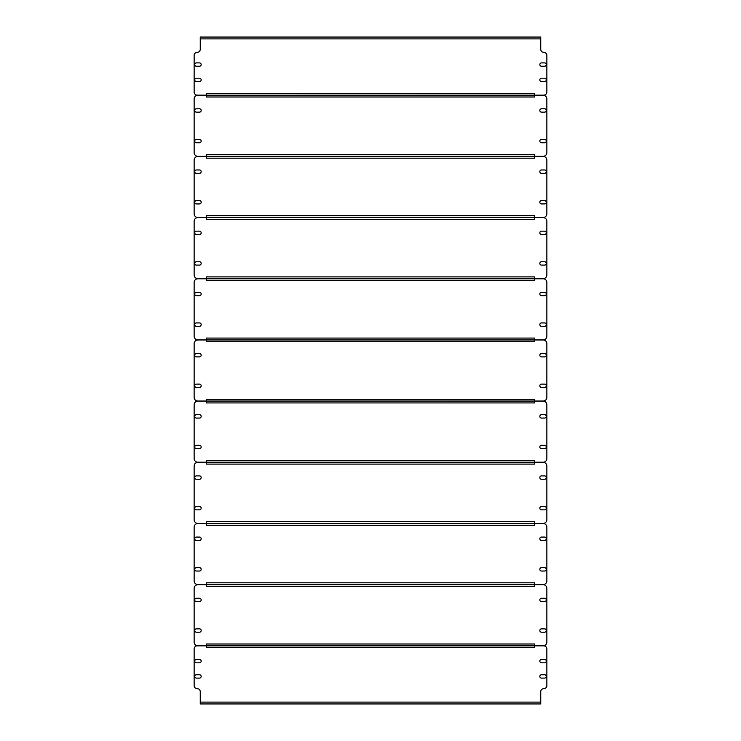 <?xml version="1.0" encoding="UTF-8"?>
<svg xmlns="http://www.w3.org/2000/svg" width="741" height="741" viewBox="0 0 741 741"><rect width="100%" height="100%" fill="white"/><g stroke="black" fill="none" stroke-linecap="round" stroke-linejoin="round"><path stroke-width="1.11" d="M534.622 647.662L534.622 645.883L543.801 645.883A3.057 3.057 0 0 1 546.858 648.949L546.858 685.592A3.057 3.057 0 0 1 543.801 688.658A3.057 3.057 0 0 0 540.745 691.714L540.745 703.95L200.255 703.95L200.255 691.714A3.057 3.057 0 0 0 197.199 688.658A3.057 3.057 0 0 1 194.142 685.592L194.142 648.949A3.057 3.057 0 0 1 197.199 645.883L206.378 645.883L206.378 647.662L534.622 647.662M541.504 662.806L544.57 662.806A1.686 1.686 0 0 0 546.247 661.12A1.686 1.686 0 0 0 544.57 659.434L541.504 659.434A1.686 1.686 0 0 0 539.828 661.12A1.686 1.686 0 0 0 541.504 662.806M199.496 659.434L196.43 659.434A1.686 1.686 0 0 0 194.753 661.12A1.686 1.686 0 0 0 196.43 662.806L199.496 662.806A1.686 1.686 0 0 0 201.172 661.12A1.686 1.686 0 0 0 199.496 659.434M541.504 678.098L544.57 678.098A1.686 1.686 0 0 0 546.247 676.422A1.686 1.686 0 0 0 544.57 674.736L541.504 674.736A1.686 1.686 0 0 0 539.828 676.422A1.686 1.686 0 0 0 541.504 678.098M199.496 674.736L196.43 674.736A1.686 1.686 0 0 0 194.753 676.422A1.686 1.686 0 0 0 196.43 678.098L199.496 678.098A1.686 1.686 0 0 0 201.172 676.422A1.686 1.686 0 0 0 199.496 674.736M206.378 645.883L534.622 645.883M209.434 645.828L197.81 645.763A3.668 3.668 0 0 1 194.142 642.095L194.142 588.373A3.668 3.668 0 0 1 197.81 584.705L206.378 584.705L206.378 586.474L534.622 586.474L534.622 584.705L543.19 584.705A3.668 3.668 0 0 1 546.858 588.373L546.858 642.095A3.668 3.668 0 0 1 543.19 645.763L534.622 645.763L534.622 643.994L206.378 643.994L206.378 645.763M534.622 645.763L531.566 645.828M206.378 339.971L206.378 341.74L534.622 341.74L534.622 339.971L543.19 339.971A3.668 3.668 0 0 1 546.858 343.639L546.858 397.361A3.668 3.668 0 0 1 543.19 401.029L534.622 401.029L534.622 399.26L206.378 399.26L206.378 401.029L197.81 401.029A3.668 3.668 0 0 1 194.142 397.361L194.142 343.639A3.668 3.668 0 0 1 197.81 339.971L534.622 339.971M196.43 356.884L199.496 356.884A1.686 1.686 0 0 0 201.172 355.208A1.686 1.686 0 0 0 199.496 353.522L196.43 353.522A1.686 1.686 0 0 0 194.753 355.208A1.686 1.686 0 0 0 196.43 356.884M196.43 387.478L199.496 387.478A1.686 1.686 0 0 0 201.172 385.792A1.686 1.686 0 0 0 199.496 384.116L196.43 384.116A1.686 1.686 0 0 0 194.753 385.792A1.686 1.686 0 0 0 196.43 387.478M544.57 384.116L541.504 384.116A1.686 1.686 0 0 0 539.828 385.792A1.686 1.686 0 0 0 541.504 387.478L544.57 387.478A1.686 1.686 0 0 0 546.247 385.792A1.686 1.686 0 0 0 544.57 384.116M544.57 353.522L541.504 353.522A1.686 1.686 0 0 0 539.828 355.208A1.686 1.686 0 0 0 541.504 356.884L544.57 356.884A1.686 1.686 0 0 0 546.247 355.208A1.686 1.686 0 0 0 544.57 353.522M534.622 401.029L206.378 401.029M206.378 401.15L197.81 401.15A3.668 3.668 0 0 0 194.142 404.827L194.142 458.54A3.668 3.668 0 0 0 197.81 462.217L206.378 462.217L206.378 460.439L534.622 460.439L534.622 462.217L543.19 462.217A3.668 3.668 0 0 0 546.858 458.54L546.858 404.827A3.668 3.668 0 0 0 543.19 401.15L534.622 401.15L534.622 402.928L206.378 402.928L206.378 401.094L209.434 401.094M206.378 401.094L534.622 401.15M196.43 601.618L199.496 601.618A1.686 1.686 0 0 0 201.172 599.941A1.686 1.686 0 0 0 199.496 598.256L196.43 598.256A1.686 1.686 0 0 0 194.753 599.941A1.686 1.686 0 0 0 196.43 601.618M196.43 632.212L199.496 632.212A1.686 1.686 0 0 0 201.172 630.526A1.686 1.686 0 0 0 199.496 628.85L196.43 628.85A1.686 1.686 0 0 0 194.753 630.526A1.686 1.686 0 0 0 196.43 632.212M544.57 628.85L541.504 628.85A1.686 1.686 0 0 0 539.828 630.526A1.686 1.686 0 0 0 541.504 632.212L544.57 632.212A1.686 1.686 0 0 0 546.247 630.526A1.686 1.686 0 0 0 544.57 628.85M544.57 598.256L541.504 598.256A1.686 1.686 0 0 0 539.828 599.941A1.686 1.686 0 0 0 541.504 601.618L544.57 601.618A1.686 1.686 0 0 0 546.247 599.941A1.686 1.686 0 0 0 544.57 598.256M534.622 645.828L206.378 645.828M206.378 584.705L534.622 584.705M206.378 523.517L206.378 525.295L534.622 525.295L534.622 523.517L543.19 523.517A3.668 3.668 0 0 1 546.858 527.194L546.858 580.907A3.668 3.668 0 0 1 543.19 584.584L534.622 584.584L534.622 582.806L206.378 582.806L206.378 584.584L197.81 584.584A3.668 3.668 0 0 1 194.142 580.907L194.142 527.194A3.668 3.668 0 0 1 197.81 523.517L534.622 523.517M196.43 540.439L199.496 540.439A1.686 1.686 0 0 0 201.172 538.753A1.686 1.686 0 0 0 199.496 537.068L196.43 537.068A1.686 1.686 0 0 0 194.753 538.753A1.686 1.686 0 0 0 196.43 540.439M196.43 571.033L199.496 571.033A1.686 1.686 0 0 0 201.172 569.347A1.686 1.686 0 0 0 199.496 567.662L196.43 567.662A1.686 1.686 0 0 0 194.753 569.347A1.686 1.686 0 0 0 196.43 571.033M544.57 567.662L541.504 567.662A1.686 1.686 0 0 0 539.828 569.347A1.686 1.686 0 0 0 541.504 571.033L544.57 571.033A1.686 1.686 0 0 0 546.247 569.347A1.686 1.686 0 0 0 544.57 567.662M544.57 537.068L541.504 537.068A1.686 1.686 0 0 0 539.828 538.753A1.686 1.686 0 0 0 541.504 540.439L544.57 540.439A1.686 1.686 0 0 0 546.247 538.753A1.686 1.686 0 0 0 544.57 537.068M534.622 584.584L206.378 584.584M206.378 278.783L206.378 280.561L534.622 280.561L534.622 278.783L543.19 278.783A3.668 3.668 0 0 1 546.858 282.46L546.858 336.173A3.668 3.668 0 0 1 543.19 339.85L534.622 339.85L534.622 338.072L206.378 338.072L206.378 339.85L197.81 339.85A3.668 3.668 0 0 1 194.142 336.173L194.142 282.46A3.668 3.668 0 0 1 197.81 278.783L534.622 278.783M196.43 295.705L199.496 295.705A1.686 1.686 0 0 0 201.172 294.02A1.686 1.686 0 0 0 199.496 292.334L196.43 292.334A1.686 1.686 0 0 0 194.753 294.02A1.686 1.686 0 0 0 196.43 295.705M196.43 326.299L199.496 326.299A1.686 1.686 0 0 0 201.172 324.614A1.686 1.686 0 0 0 199.496 322.928L196.43 322.928A1.686 1.686 0 0 0 194.753 324.614A1.686 1.686 0 0 0 196.43 326.299M544.57 322.928L541.504 322.928A1.686 1.686 0 0 0 539.828 324.614A1.686 1.686 0 0 0 541.504 326.299L544.57 326.299A1.686 1.686 0 0 0 546.247 324.614A1.686 1.686 0 0 0 544.57 322.928M544.57 292.334L541.504 292.334A1.686 1.686 0 0 0 539.828 294.02A1.686 1.686 0 0 0 541.504 295.705L544.57 295.705A1.686 1.686 0 0 0 546.247 294.02A1.686 1.686 0 0 0 544.57 292.334M534.622 339.85L206.378 339.85M206.378 339.906L209.434 339.906M531.566 339.906L534.622 339.906M209.434 278.727L197.81 278.662A3.668 3.668 0 0 1 194.142 274.994L194.142 221.272A3.668 3.668 0 0 1 197.81 217.604L206.378 217.604L206.378 219.373L534.622 219.373L534.622 217.604L543.19 217.604A3.668 3.668 0 0 1 546.858 221.272L546.858 274.994A3.668 3.668 0 0 1 543.19 278.662L534.622 278.662L534.622 276.893L206.378 276.893L206.378 278.662M534.622 278.662L531.566 278.727M196.43 234.517L199.496 234.517A1.686 1.686 0 0 0 201.172 232.841A1.686 1.686 0 0 0 199.496 231.155L196.43 231.155A1.686 1.686 0 0 0 194.753 232.841A1.686 1.686 0 0 0 196.43 234.517M196.43 265.111L199.496 265.111A1.686 1.686 0 0 0 201.172 263.425A1.686 1.686 0 0 0 199.496 261.749L196.43 261.749A1.686 1.686 0 0 0 194.753 263.425A1.686 1.686 0 0 0 196.43 265.111M544.57 261.749L541.504 261.749A1.686 1.686 0 0 0 539.828 263.425A1.686 1.686 0 0 0 541.504 265.111L544.57 265.111A1.686 1.686 0 0 0 546.247 263.425A1.686 1.686 0 0 0 544.57 261.749M544.57 231.155L541.504 231.155A1.686 1.686 0 0 0 539.828 232.841A1.686 1.686 0 0 0 541.504 234.517L544.57 234.517A1.686 1.686 0 0 0 546.247 232.841A1.686 1.686 0 0 0 544.57 231.155M534.622 278.727L206.378 278.727M206.378 217.604L534.622 217.604M206.378 156.416L206.378 158.194L534.622 158.194L534.622 156.416L543.19 156.416A3.668 3.668 0 0 1 546.858 160.093L546.858 213.806A3.668 3.668 0 0 1 543.19 217.484L534.622 217.484L534.622 215.705L206.378 215.705L206.378 217.484L197.81 217.484A3.668 3.668 0 0 1 194.142 213.806L194.142 160.093A3.668 3.668 0 0 1 197.81 156.416L534.622 156.416M196.43 173.338L199.496 173.338A1.686 1.686 0 0 0 201.172 171.653A1.686 1.686 0 0 0 199.496 169.967L196.43 169.967A1.686 1.686 0 0 0 194.753 171.653A1.686 1.686 0 0 0 196.43 173.338M196.43 203.932L199.496 203.932A1.686 1.686 0 0 0 201.172 202.247A1.686 1.686 0 0 0 199.496 200.561L196.43 200.561A1.686 1.686 0 0 0 194.753 202.247A1.686 1.686 0 0 0 196.43 203.932M544.57 200.561L541.504 200.561A1.686 1.686 0 0 0 539.828 202.247A1.686 1.686 0 0 0 541.504 203.932L544.57 203.932A1.686 1.686 0 0 0 546.247 202.247A1.686 1.686 0 0 0 544.57 200.561M544.57 169.967L541.504 169.967A1.686 1.686 0 0 0 539.828 171.653A1.686 1.686 0 0 0 541.504 173.338L544.57 173.338A1.686 1.686 0 0 0 546.247 171.653A1.686 1.686 0 0 0 544.57 169.967M534.622 217.484L206.378 217.484M196.43 418.072L199.496 418.072A1.686 1.686 0 0 0 201.172 416.386A1.686 1.686 0 0 0 199.496 414.701L196.43 414.701A1.686 1.686 0 0 0 194.753 416.386A1.686 1.686 0 0 0 196.43 418.072M196.43 448.666L199.496 448.666A1.686 1.686 0 0 0 201.172 446.98A1.686 1.686 0 0 0 199.496 445.295L196.43 445.295A1.686 1.686 0 0 0 194.753 446.98A1.686 1.686 0 0 0 196.43 448.666M544.57 445.295L541.504 445.295A1.686 1.686 0 0 0 539.828 446.98A1.686 1.686 0 0 0 541.504 448.666L544.57 448.666A1.686 1.686 0 0 0 546.247 446.98A1.686 1.686 0 0 0 544.57 445.295M544.57 414.701L541.504 414.701A1.686 1.686 0 0 0 539.828 416.386A1.686 1.686 0 0 0 541.504 418.072L544.57 418.072A1.686 1.686 0 0 0 546.247 416.386A1.686 1.686 0 0 0 544.57 414.701M534.622 462.217L206.378 462.217M206.378 462.338L206.378 464.107L534.622 464.107L534.622 462.338L543.19 462.338A3.668 3.668 0 0 1 546.858 466.006L546.858 519.728A3.668 3.668 0 0 1 543.19 523.396L534.622 523.396L534.622 521.627L206.378 521.627L206.378 523.396L197.81 523.396A3.668 3.668 0 0 1 194.142 519.728L194.142 466.006A3.668 3.668 0 0 1 197.81 462.338L534.622 462.338M196.43 479.251L199.496 479.251A1.686 1.686 0 0 0 201.172 477.575A1.686 1.686 0 0 0 199.496 475.889L196.43 475.889A1.686 1.686 0 0 0 194.753 477.575A1.686 1.686 0 0 0 196.43 479.251M196.43 509.845L199.496 509.845A1.686 1.686 0 0 0 201.172 508.159A1.686 1.686 0 0 0 199.496 506.483L196.43 506.483A1.686 1.686 0 0 0 194.753 508.159A1.686 1.686 0 0 0 196.43 509.845M544.57 506.483L541.504 506.483A1.686 1.686 0 0 0 539.828 508.159A1.686 1.686 0 0 0 541.504 509.845L544.57 509.845A1.686 1.686 0 0 0 546.247 508.159A1.686 1.686 0 0 0 544.57 506.483M544.57 475.889L541.504 475.889A1.686 1.686 0 0 0 539.828 477.575A1.686 1.686 0 0 0 541.504 479.251L544.57 479.251A1.686 1.686 0 0 0 546.247 477.575A1.686 1.686 0 0 0 544.57 475.889M534.622 523.396L206.378 523.396M206.378 523.461L209.434 523.461M534.622 462.273L531.566 462.273M206.378 95.237L206.378 97.006L534.622 97.006L534.622 95.237L543.19 95.237A3.668 3.668 0 0 1 546.858 98.905L546.858 152.627A3.668 3.668 0 0 1 543.19 156.295L534.622 156.295L534.622 154.526L206.378 154.526L206.378 156.295L197.81 156.295A3.668 3.668 0 0 1 194.142 152.627L194.142 98.905A3.668 3.668 0 0 1 197.81 95.237L534.622 95.237M196.43 112.15L199.496 112.15A1.686 1.686 0 0 0 201.172 110.474A1.686 1.686 0 0 0 199.496 108.788L196.43 108.788A1.686 1.686 0 0 0 194.753 110.474A1.686 1.686 0 0 0 196.43 112.15M196.43 142.744L199.496 142.744A1.686 1.686 0 0 0 201.172 141.059A1.686 1.686 0 0 0 199.496 139.382L196.43 139.382A1.686 1.686 0 0 0 194.753 141.059A1.686 1.686 0 0 0 196.43 142.744M544.57 139.382L541.504 139.382A1.686 1.686 0 0 0 539.828 141.059A1.686 1.686 0 0 0 541.504 142.744L544.57 142.744A1.686 1.686 0 0 0 546.247 141.059A1.686 1.686 0 0 0 544.57 139.382M544.57 108.788L541.504 108.788A1.686 1.686 0 0 0 539.828 110.474A1.686 1.686 0 0 0 541.504 112.15L544.57 112.15A1.686 1.686 0 0 0 546.247 110.474A1.686 1.686 0 0 0 544.57 108.788M534.622 156.295L206.378 156.295M534.622 95.117L206.378 95.172L209.434 95.172L206.378 95.172L206.378 93.338L534.622 93.338L534.622 95.117L543.801 95.117A3.057 3.057 0 0 0 546.858 92.051L546.858 55.408A3.057 3.057 0 0 0 543.801 52.342A3.057 3.057 0 0 1 540.745 49.286L540.745 38.884L200.255 38.884L200.255 37.05L540.745 37.05L540.745 38.884M534.622 95.172L531.566 95.172L534.622 95.172M199.496 78.194L196.43 78.194A1.686 1.686 0 0 0 194.753 79.88A1.686 1.686 0 0 0 196.43 81.566L199.496 81.566A1.686 1.686 0 0 0 201.172 79.88A1.686 1.686 0 0 0 199.496 78.194M541.504 81.566L544.57 81.566A1.686 1.686 0 0 0 546.247 79.88A1.686 1.686 0 0 0 544.57 78.194L541.504 78.194A1.686 1.686 0 0 0 539.828 79.88A1.686 1.686 0 0 0 541.504 81.566M199.496 62.902L196.43 62.902A1.686 1.686 0 0 0 194.753 64.578A1.686 1.686 0 0 0 196.43 66.264L199.496 66.264A1.686 1.686 0 0 0 201.172 64.578A1.686 1.686 0 0 0 199.496 62.902M541.504 66.264L544.57 66.264A1.686 1.686 0 0 0 546.247 64.578A1.686 1.686 0 0 0 544.57 62.902L541.504 62.902A1.686 1.686 0 0 0 539.828 64.578A1.686 1.686 0 0 0 541.504 66.264M206.378 95.117L197.199 95.117A3.057 3.057 0 0 1 194.142 92.051L194.142 55.408A3.057 3.057 0 0 1 197.199 52.342A3.057 3.057 0 0 0 200.255 49.286L200.255 38.884M200.255 702.116L540.745 702.116"/></g></svg>
